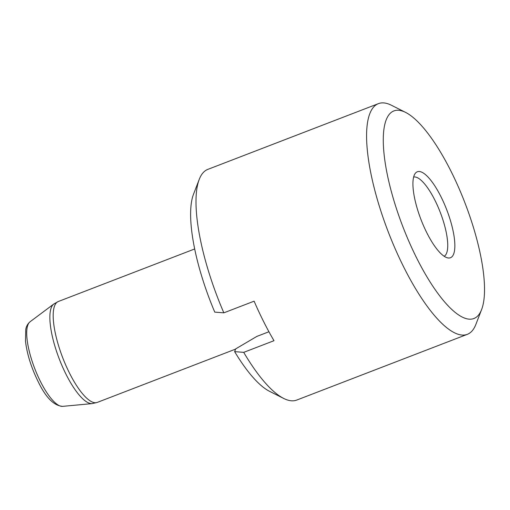 <?xml version="1.0" encoding="UTF-8"?>
<svg xmlns="http://www.w3.org/2000/svg" width="510" height="510" viewBox="0 0 510 510"><rect width="100%" height="100%" fill="white"/><g stroke="black" fill="none" stroke-linecap="round" stroke-linejoin="round"><path stroke-width="0.76" d="M416.957 258.608A111.25 33.246 68.9 0 0 481.593 309.595A111.25 33.246 68.9 0 0 464.1 200.691A111.25 33.246 68.9 0 0 405.616 112.41A111.25 33.246 68.9 0 0 383.673 149.793A111.25 33.246 68.9 0 0 416.957 258.608M481.593 309.595L475.887 324.373A123.618 36.943 -111.1 0 1 467.332 334.337A123.618 36.943 -111.1 0 1 440.704 322.288A123.618 36.943 -111.1 0 1 404.067 267.724A123.618 36.943 -111.1 0 1 378.439 103.638A123.618 36.943 -111.1 0 1 391.47 105.283L405.616 112.41M426.883 232.904A46.059 13.764 -111.1 0 1 415.28 173.368A46.059 13.764 -111.1 0 1 436.401 188.407A46.059 13.764 -111.1 0 1 453.887 235.174A46.059 13.764 -111.1 0 1 447.856 257.913A46.059 13.764 -111.1 0 1 426.883 232.904M413.642 177.053A42.496 12.699 -111.1 0 1 430.701 192.57A42.496 12.699 -111.1 0 1 434.858 200.111A42.496 12.699 -111.1 0 1 444.172 256.281M467.332 334.337L296.712 400.076A123.618 36.943 -111.1 0 1 283.681 398.438L269.529 391.31A111.25 33.246 -111.1 0 1 234.632 351.632L235.697 348.878L256.912 336.383L268.929 331.755M234.632 351.632L243.716 352.359L273.991 340.699A123.618 36.943 68.9 0 1 254.114 301.174L223.839 312.84L214.755 312.114A111.25 33.246 -111.1 0 1 193.551 194.125L199.257 179.341A123.618 36.943 -111.1 0 1 207.819 169.384L378.439 103.638M283.681 398.438A123.618 36.943 -111.1 0 1 270.083 388.033A123.618 36.943 -111.1 0 1 243.716 352.359M223.839 312.84A123.618 36.943 -111.1 0 1 199.257 179.341M92.189 403.601L62.647 406.362A45.479 13.591 -111.1 0 1 46.525 392.19A45.479 13.591 -111.1 0 1 40.494 381.595A45.479 13.591 -111.1 0 1 30.058 321.784L53.811 304.005A53.556 16.001 68.9 0 0 66.102 374.436A53.556 16.001 68.9 0 0 73.21 386.918A53.556 16.001 68.9 0 0 92.189 403.601L97.257 402.415A54.079 16.161 -111.1 0 1 69.583 373.269A54.079 16.161 -111.1 0 1 58.369 301.486L194.699 248.956M53.811 304.005L58.369 301.486M97.257 402.415L235.607 349.108M30.058 321.784C27.667 323.844 26.227 326.432 25.742 329.556L25.5 341.286C27.043 354.106 31.237 367.512 38.103 381.499C45.721 397.443 53.901 405.731 62.647 406.362"/></g></svg>
